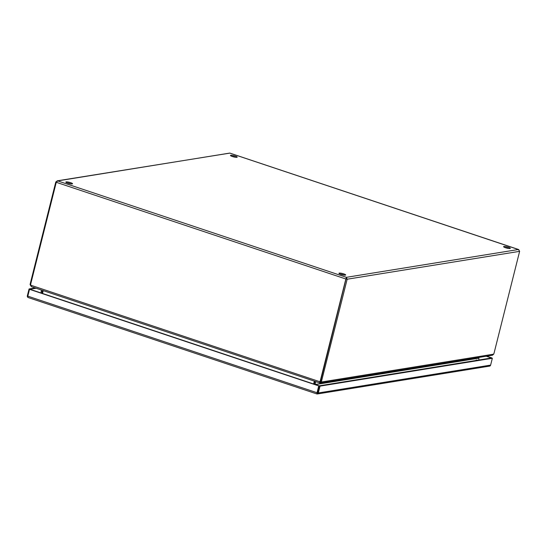 <?xml version="1.0" encoding="UTF-8"?>
<svg xmlns="http://www.w3.org/2000/svg" width="547" height="547" viewBox="0 0 547 547"><rect width="100%" height="100%" fill="white"/><g stroke="black" fill="none" stroke-linecap="round" stroke-linejoin="round"><path stroke-width="0.82" d="M317.274 393.334L316.857 393.915L317.479 393.936L319.161 385.84L320.036 386.127L318.32 392.958A1.497 1.354 80.8 0 1 317.479 393.936L316.993 393.854A1.497 0.568 -71.5 0 1 317.028 392.732L318.744 385.902L29.524 289.322L27.808 296.153A1.497 0.568 108.5 0 0 27.781 297.267L28.506 297.623L27.781 297.267M317.301 393.984L489.777 366.08A1.497 1.354 -99.2 0 0 490.618 365.102L492.334 358.271L320.036 386.127M27.829 297.315L27.61 297.137A1.497 1.354 80.8 0 1 27.35 295.79L29.066 288.96L35.24 287.961M29.066 288.96L29.524 289.322M318.744 385.902L319.154 385.84L317.281 393.334M492.334 358.271L491.828 358.1M319.161 385.84L491.459 357.977L486.221 356.234M486.639 356.165L491.876 357.909M36.116 288.255L29.941 289.254L319.154 385.84M317.096 392.965L317.445 392.664M232.386 156.524A3.46 0.629 -165.9 0 1 230.478 155.444A3.46 0.629 -165.9 0 1 235.278 156.052A3.46 0.629 -165.9 0 1 237.193 157.133A3.46 0.629 -165.9 0 1 232.386 156.524M235.812 157.29A3.46 0.629 14.1 0 0 235.039 157.003A3.46 0.629 14.1 0 0 231.62 156.237M67.746 183.142A3.46 0.629 -165.9 0 1 65.831 182.062A3.46 0.629 -165.9 0 1 70.631 182.677A3.46 0.629 -165.9 0 1 72.546 183.751A3.46 0.629 -165.9 0 1 67.746 183.142M71.165 183.908A3.46 0.629 14.1 0 0 70.392 183.628A3.46 0.629 14.1 0 0 66.973 182.855M505.524 247.736A3.46 0.629 -165.9 0 1 503.609 246.656A3.46 0.629 -165.9 0 1 508.416 247.265A3.46 0.629 -165.9 0 1 510.324 248.345A3.46 0.629 -165.9 0 1 505.524 247.736M508.942 248.502A3.46 0.629 14.1 0 0 508.177 248.215A3.46 0.629 14.1 0 0 504.751 247.449M340.877 274.355A3.46 0.629 -165.9 0 1 338.962 273.274A3.46 0.629 -165.9 0 1 343.769 273.89A3.46 0.629 -165.9 0 1 345.683 274.963A3.46 0.629 -165.9 0 1 340.877 274.355M344.302 275.12A3.46 0.629 14.1 0 0 343.53 274.84A3.46 0.629 14.1 0 0 340.111 274.068M346.278 278.929L347.154 279.223L519.629 251.333L518.474 249.5L346.408 277.322L320.884 380.035A5.292 4.8 80.8 0 1 320.18 381.642L320.029 381.799A5.292 0.957 14.1 0 0 320.303 381.997L320.063 382.955L320.563 383.016L492.43 355.229L493.681 354.162L321.458 382.004A5.292 2.024 -71.5 0 1 321.759 380.329L320.884 380.035L346.408 277.322L347.154 279.223L321.759 380.329M319.769 382.127L319.633 382.661A5.292 0.957 14.1 0 0 320.063 382.955L321.458 382.004L320.303 381.997L320.583 381.717A5.292 2.024 -71.5 0 1 320.884 380.035L320.467 380.103A5.292 4.8 80.8 0 1 319.769 381.71L30.714 285.185A5.292 4.8 80.8 0 1 30.871 283.394L56.266 182.288L345.861 278.997L320.467 380.103M229.849 153.119L57.032 180.866L57.688 180.907L56.266 182.288M56.355 182.11L55.808 181.925L57.688 180.907L229.747 153.085L518.871 249.685M55.808 181.925L30.413 283.031A5.292 2.024 108.5 0 0 30.112 284.713L30.7 284.912M519.629 251.333L494.235 352.439A5.292 2.024 -71.5 0 1 493.681 354.162M30.112 284.713L31.343 286.532M30.714 285.185L31.343 286.662L319.462 382.845M314.703 381.286L313.999 384.117M314.19 384.179L314.901 381.355M42.522 293.424L41.941 293.226L42.639 290.436M313.629 383.994L314.34 381.163M43.227 290.628L42.516 293.452M478.851 360.015L478.898 357.417M315.776 381.649L315.072 384.438L314.204 384.151M42.146 292.419A0.691 0.629 80.8 0 1 42.434 291.25M317.028 392.732L27.808 296.153M490.618 365.102L318.32 392.958M346.408 277.322L57.688 180.907M30.413 283.031L30.919 283.202M478.741 358.066L315.188 384.514M478.734 358.176L315.4 384.582M477.497 360.234A3.46 3.138 -99.2 0 0 476.088 360.111M28.259 297.568L316.877 393.949M518.638 249.528L229.808 153.078M346.23 278.033L346.196 278.457M41.415 290.026L40.998 292.946"/></g></svg>
